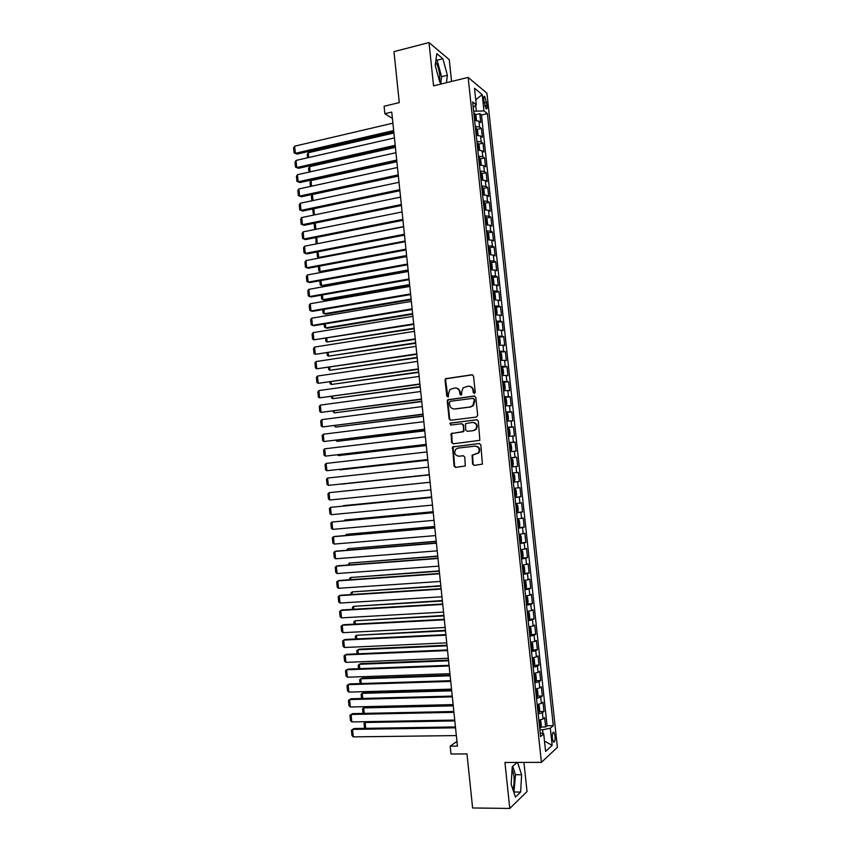 <?xml version="1.0" encoding="UTF-8"?>
<svg xmlns="http://www.w3.org/2000/svg" width="851" height="851" viewBox="0 0 851 851"><rect width="100%" height="100%" fill="white"/><g stroke="black" fill="none" stroke-linecap="round" stroke-linejoin="round"><path stroke-width="1.28" d="M474.358 393.47L475.252 392.279L473.539 376.089L471.943 374.77L445.541 378.706L445.052 380.035L446.732 396.066L448.392 396.715L448.488 393.726L449.977 389.535L454.647 387.992C457.434 387.907 459.115 389.322 459.7 392.226L459.923 394.311L461.614 394.949L461.699 391.96L463.146 387.811L467.912 386.194C470.72 386.109 472.422 387.535 473.018 390.449L473.241 392.545L474.358 393.47M512.866 789.398C514.068 785.824 514.419 781.399 513.94 776.123L512.1 768.783M555.033 735.966L553.884 732.254C552.639 731.892 552.118 733.934 552.352 738.37L553.49 742.083C554.746 742.434 555.256 740.391 555.033 735.966M435.68 62.017C437.754 65.442 439.127 69.846 439.797 75.25L439.637 81.558M472.56 464.05L474.167 465.423L482.411 464.103L480.826 444.871L479.219 443.509L452.562 446.924L454.051 466.05L455.636 467.412L465.263 465.976L464.795 457.104L463.199 455.742L458.891 456.221C454.902 455.466 453.828 453.179 455.657 449.349L458.029 448.094L475.007 446.158C478.975 446.849 480.102 449.115 478.379 452.955L472.103 455.157L472.56 464.05L474.475 465.391M451.573 81.451L449.254 59.655L429 42.55L393.981 51.645L399.279 102.609L384.088 106.269L384.854 113.694L391.747 112.055L457.434 746.114L450.19 746.178L450.998 754.007L466.986 753.912L472.613 807.971L509.792 808.45L527.024 791.526L523.939 762.411M429 42.55L433.563 85.845L468.135 77.409L541.417 762.358L504.941 762.464L509.792 808.45M476.422 417.064L477.698 415.352L475.794 397.343L474.188 396.013L447.711 399.789L447.254 401.087L449.126 418.915L450.7 420.256L476.422 417.064M478.305 421.085L479.858 440.329L453.157 443.807L451.583 442.456L451.19 433.574L462.433 431.882L463.699 430.191L463.167 425.096L461.572 423.755L450.775 425.075L449.956 423.255L476.698 419.734L478.305 421.085M540.896 727.041L545.64 726.967L544.651 717.67L543.066 718.957L542.406 712.744L538.172 713.968M539.204 711.574L543.98 711.479L542.981 702.192L541.406 703.415L540.736 697.203L536.502 698.384M537.513 696.129L542.321 696.012L541.332 686.736L539.736 687.885L539.066 681.683L534.832 682.81M535.822 680.715L540.662 680.555L539.672 671.301L538.077 672.375L537.406 666.184L533.173 667.258M534.13 665.312L539.013 665.131L538.013 655.887L536.417 656.887L535.747 650.707L531.503 651.728M532.439 649.93L537.353 649.717L536.364 640.484L534.758 641.42L534.088 635.24L529.843 636.218M530.758 634.569L535.705 634.335L534.715 625.113L533.098 625.974L532.439 619.805L528.184 620.73M529.067 619.22L534.056 618.964L533.066 609.752L531.439 610.55L530.779 604.38L526.535 605.252M527.375 603.902L532.407 603.614L531.418 594.413L529.79 595.136L529.131 588.977L524.876 589.807M525.599 588.605L530.758 588.286L529.769 579.095L528.141 579.754L527.482 573.606L523.227 574.372M523.386 573.361L529.12 572.968L528.131 563.798L526.492 564.383L525.833 558.245L521.578 558.958M521.482 558.118L527.471 557.682L526.492 548.512L524.844 549.033L524.184 542.895L519.929 543.576M519.855 542.874L525.833 542.406L524.854 533.258L523.195 533.705L522.546 527.577L518.28 528.194M518.227 527.652L524.195 527.152L523.216 518.014L521.557 518.397L520.897 512.27L516.642 512.845M516.6 512.451L522.567 511.919L521.589 502.792L519.918 503.101L519.259 496.995L514.993 497.516M514.972 497.271L520.929 496.707L519.95 487.591L518.28 487.836L517.621 481.73L513.355 482.198M513.344 482.102L519.301 481.506L518.323 472.401L516.642 472.582L515.993 466.486L511.717 466.912M515.993 466.486L517.674 466.337L516.695 457.242L510.749 457.881M510.738 457.742L515.015 457.349L514.355 451.264L516.046 451.179L515.068 442.095L509.132 442.775M509.1 442.477L513.376 442.137L512.727 436.052L514.419 436.042L513.451 426.968L507.515 427.681M507.473 427.234L511.749 426.936L511.1 420.873L512.802 420.926L511.823 411.863L505.909 412.597M505.845 412.012L510.121 411.767L509.472 405.704L511.174 405.821L510.206 396.779L504.292 397.545M504.217 396.811L508.494 396.609L507.845 390.556L509.558 390.747L508.59 381.705L502.686 382.503L503.632 382.567L504.749 384.195L505.239 388.726L504.462 390.098L503.664 382.61M502.59 381.62L506.877 381.471L506.228 375.429L507.941 375.685L506.973 366.653L501.59 367.409M500.962 366.462L505.249 366.355L504.6 360.313L506.334 360.643L505.366 351.623L499.441 352.293M499.346 351.314L503.632 351.261L502.984 345.229L504.717 345.623L503.749 336.613L498.846 337.358M497.718 336.188L502.016 336.177L501.367 330.156L503.111 330.613L502.143 321.625L497.282 322.38M496.101 321.072L500.399 321.125L499.75 315.104L501.494 315.625L500.537 306.647L495.729 307.424M494.484 305.988L498.792 306.083L498.143 300.073L499.888 300.669L498.931 291.691L494.165 292.489M492.878 290.914L497.175 291.063L496.537 285.053L498.292 285.713L497.324 276.756L492.612 277.564M491.261 275.862L495.569 276.054L494.92 270.065L496.686 270.788L495.729 261.842L491.048 262.672M489.655 260.832L493.963 261.076L493.314 255.087L495.091 255.874L494.123 246.939L489.495 247.79M488.048 245.822L492.357 246.109L491.718 240.131L493.484 240.982L492.527 232.057L487.931 232.919M486.442 230.834L490.75 231.164L490.112 225.196L491.889 226.111L490.931 217.196L486.378 218.079M484.836 215.856L489.155 216.239L488.517 210.271L490.293 211.261L489.346 202.357L484.825 203.251M483.24 200.9L487.549 201.325L486.91 195.368L488.708 196.421L487.751 187.528L483.272 188.443M481.634 185.965L485.953 186.443L485.315 180.486L487.112 181.603L486.166 172.732L481.719 173.657M480.038 171.04L484.357 171.572L483.719 165.626L485.527 166.807L484.57 157.935L480.166 158.882M478.443 156.148L482.772 156.722L482.134 150.787L483.942 152.031L482.985 143.17L478.613 144.138M476.847 141.266L481.177 141.883L480.538 135.958L482.357 137.266L481.411 128.416L479.592 127.065L475.262 126.405M477.06 129.395L481.411 128.416M483.708 99.758L486.07 108.79C486.963 109.268 487.304 108.162 487.102 105.471L484.74 96.44C483.847 95.961 483.506 97.067 483.708 99.758M468.135 77.409L486.932 93.195L557.394 747.359L541.417 762.358M545.64 726.967L547.076 725.754L553.278 725.658L487.4 113.619L483.953 110.896L473.635 111.247M553.278 725.658L550.32 728.211L552.171 745.38L545.597 751.422L543.725 733.902L540.598 736.604L472.645 101.95L476.273 104.822L474.496 88.238L482.209 94.61L483.953 110.896M547.076 725.754L481.485 114.981L479.826 113.694L480.772 122.523L478.953 121.15L474.624 120.47M481.177 141.883L482.985 143.17M482.772 156.722L484.57 157.935M484.357 171.572L486.166 172.732M485.953 186.443L487.751 187.528M487.549 201.325L489.346 202.357M489.155 216.239L490.931 217.196M490.75 231.164L492.527 232.057M492.357 246.109L494.123 246.939M493.963 261.076L495.729 261.842M495.569 276.054L497.324 276.756M497.175 291.063L498.931 291.691M498.792 306.083L500.537 306.647M500.399 321.125L502.143 321.625M502.016 336.177L503.749 336.613M503.632 351.261L505.366 351.623M505.249 366.355L506.973 366.653M506.877 381.471L508.59 381.705M508.494 396.609L510.206 396.779M510.121 411.767L511.823 411.863M511.749 426.936L513.451 426.968M513.376 442.137L515.068 442.095M515.015 457.349L516.695 457.242M519.301 481.506L517.621 481.73M520.929 496.707L519.259 496.995M522.567 511.919L520.897 512.27M524.195 527.152L522.546 527.577M525.833 542.406L524.184 542.895M527.471 557.682L525.833 558.245M529.12 572.968L527.482 573.606M530.758 588.286L529.131 588.977M532.407 603.614L530.779 604.38M534.056 618.964L532.439 619.805M535.705 634.335L534.088 635.24M537.353 649.717L535.747 650.707M539.013 665.131L537.406 666.184M540.662 680.555L539.066 681.683M542.321 696.012L540.736 697.203M543.98 711.479L542.406 712.744M543.044 733.679L542.63 729.775L539.864 729.807M476.262 110.641L475.698 105.29M456.944 741.391L450.19 746.178M384.854 113.694L392.407 118.449M475.507 114.683L479.826 113.694M481.485 114.981L487.4 113.619M473.209 107.279L476.273 104.822M480.538 135.958L476.22 135.32M482.134 150.787L477.805 150.191M483.719 165.626L479.4 165.083M485.315 180.486L480.996 179.997M486.91 195.368L482.591 194.922M488.517 210.271L484.198 209.867M490.112 225.196L485.804 224.834M491.718 240.131L487.4 239.822M493.314 255.087L488.974 254.481M494.92 270.065L490.623 269.852M496.537 285.053L492.229 284.894M498.143 300.073L493.846 299.956M499.75 315.104L495.463 315.04M501.367 330.156L497.069 330.135M502.984 345.229L498.697 345.261M504.6 360.313L500.314 360.399M506.228 375.429L501.941 375.557M507.845 390.556L503.558 390.726M509.472 405.704L505.186 405.927M511.1 420.873L506.824 421.139M512.727 436.052L508.451 436.382M514.355 451.264L510.079 451.636M512.376 473.018L516.642 472.582M514.015 488.325L518.28 487.836M515.653 503.643L519.918 503.101M517.291 518.982L521.557 518.397M518.94 534.343L523.195 533.705M520.589 549.725L524.844 549.033M522.237 565.128L526.492 564.383M523.886 580.542L528.141 579.754M525.535 595.987L529.79 595.136M527.195 611.443L531.439 610.55M528.854 626.921L533.098 625.974M530.513 642.42L534.758 641.42M532.173 657.94L536.417 656.887M533.832 673.481L538.077 672.375M536.375 697.182L537.289 696.799L538.013 694.597L537.513 689.948L535.502 689.055L539.736 687.885M537.172 704.617L541.406 703.415M543.725 733.902L540.183 732.711M538.843 720.212L543.066 718.957M542.63 729.775L550.32 728.211M475.741 99.78L482.209 94.61M552.171 745.38L544.491 741.115M446.435 82.707L447.371 75.25L442.903 58.74L436.808 53.656L435.223 65.453L439.829 82.27L441.839 83.823M517.1 762.432L512.228 766.708L511.164 784.335L515.44 797.079L520.631 792.058L521.599 774.718L517.557 762.432M440.775 82.994L441.595 76.675L437.095 60.208L436.042 59.347M437.095 60.208L442.903 58.74M441.595 76.675L447.371 75.25M513.919 792.547L515.493 774.718L512.706 766.294M514.483 792.015L520.631 792.058M515.493 774.718L521.599 774.718M474.411 393.47L473.55 390.503C473.092 387.96 471.656 386.535 469.241 386.226M455.934 388.013C458.349 388.301 459.785 389.726 460.242 392.279L461.104 395.226M472.582 374.823L446.094 378.769L445.605 380.099L447.913 396.981M474.752 396.055L448.264 399.832L447.807 401.129L449.668 418.937L450.775 420.245M473.954 399.289L472.837 398.353L450.285 401.3L449.413 402.491L449.636 404.682C450.222 407.576 451.902 409.001 454.679 408.937L470.103 406.969L472.869 405.523L474.475 399.332L473.241 398.385M474.475 399.332L474.709 401.534L473.401 405.555L470.635 407.001L455.232 408.969M461.965 423.766L463.699 425.106L463.848 431.425L451.732 433.574L452.136 442.446L453.349 443.786M477.177 419.756L451.094 422.968L450.509 423.277L450.945 425.053M473.294 430.585L475.709 429.287C477.549 425.415 476.454 423.128 472.422 422.426L465.561 423.617L465.699 429.957L467.295 431.308L473.816 430.595L476.23 429.298C478.06 425.606 477.06 423.309 473.23 422.415M473.816 430.595L467.827 431.308M475.571 446.137C479.507 446.86 480.613 449.115 478.9 452.923L472.624 455.136L473.092 464.018M463.497 455.742L459.434 456.189M479.57 443.509L453.115 446.913L454.604 466.008L455.976 467.38M475.9 120.448L476.443 119.991L475.964 115.566L473.826 112.96M308.711 157.52L308.232 152.733L393.917 132.99M474.315 117.555L474.124 115.779M307.551 157.786L307.211 154.382L308.232 152.733M393.662 130.554L295.34 153.297L297.073 154.116L393.79 131.788M392.896 123.182L294.627 146.181L295.34 153.297L294.095 152.861L293.606 147.883L294.627 146.181M297.073 154.116L294.095 152.861M477.422 135.298L478.017 134.766L477.549 130.331L475.411 127.778M310.147 171.849L309.626 166.647L395.407 147.34M475.9 132.384L475.709 130.597M308.987 172.104L308.605 168.285L309.626 166.647M478.953 150.17L479.602 149.553L479.134 145.117L476.996 142.617M311.583 186.188L311.019 180.582L396.896 161.701M478.368 150.17L477.794 150.042M477.485 147.223L477.294 145.436M310.413 186.433L309.998 182.199L311.019 180.582M480.496 165.051L481.198 164.36L480.719 159.914L479.56 157.765L478.592 157.467M313.008 200.538L312.413 194.528L398.385 176.083M480.06 165.062L479.379 164.903M479.081 162.084L478.89 160.296M311.849 200.783L311.381 196.124L312.413 194.528M482.038 179.965L482.783 179.189L482.304 174.742L481.145 172.625L480.177 172.349M481.751 179.965L480.975 179.784M480.677 176.955L480.485 175.168M313.828 208.718L314.445 214.909M313.572 215.09L312.774 210.069L313.636 208.761M395.194 145.308L296.754 167.551L298.478 168.317L395.311 146.489M394.428 137.926L296.042 160.424L296.754 167.551L295.51 167.083L295.01 162.105L296.042 160.424M298.478 168.317L295.51 167.083M396.726 160.084L298.169 181.806L299.892 182.539L396.843 161.211M395.96 152.701L297.456 174.678L298.169 181.806L296.925 181.327L296.425 176.338L297.456 174.678M299.892 182.539L296.925 181.327M398.257 174.881L299.584 196.092L301.307 196.783L398.364 175.955M397.491 167.477L298.871 188.943L299.584 196.092L298.339 195.581L297.839 190.592L298.871 188.943M399.789 189.688L301.009 210.388L302.733 211.037L399.896 190.72M399.023 182.284L300.297 203.24L301.009 210.388L299.754 209.857L299.265 204.857L300.297 203.24M482.772 187.55L483.559 194.89L484.368 194.028L483.9 189.582L482.74 187.497L481.772 187.241M483.432 194.89L482.57 194.688M482.272 191.858L482.081 190.071M315.264 223.047L315.881 229.302M315.625 229.355L314.657 228.93L314.168 224.036L314.753 223.153M401.332 204.527L302.424 224.707L304.147 225.313L401.427 205.495M400.555 197.102L301.711 217.548L302.424 224.707L301.18 224.153L300.68 219.154L301.711 217.548M484.166 209.612L485.123 209.835L485.964 208.899L485.485 204.431L484.336 202.389L483.368 202.144M403.608 226.568L317.742 243.631M483.868 206.772L483.676 204.985M316.689 237.397L317.306 243.482L316.051 242.918L315.87 237.557M402.863 219.377L303.85 239.035L305.562 239.599L402.959 220.292M402.097 211.942L303.137 231.866L303.85 239.035L302.594 238.461L302.094 233.451L303.137 231.866M486.517 224.802L487.559 223.781L487.08 219.313L485.932 217.303L484.964 217.079M486.729 224.76L485.772 224.547M405.108 241.035L318.7 257.502L319.997 257.906M485.464 221.707L485.272 219.92M318.125 251.768L318.7 257.502L317.455 256.917L316.987 251.981M404.406 234.238L305.275 253.385L306.988 253.906L404.491 235.11M403.64 226.802L304.562 246.205L305.275 253.385L304.02 252.79L303.52 247.769L304.562 246.205M487.783 239.801L489.155 238.684L488.676 234.206L487.538 232.227L486.57 232.025M488.336 239.695L487.368 239.503M406.608 255.513L320.104 271.543L321.742 272.012L406.693 256.289M487.07 236.663L486.878 234.865M319.561 266.15L320.104 271.543L318.848 270.937L318.391 266.363M405.948 249.13L306.7 267.757L308.413 268.235L406.033 249.949M405.172 241.684L305.988 260.566L306.7 267.757L305.445 267.14L304.945 262.108L305.988 260.566M489.931 254.662L490.75 253.598L490.272 249.12L489.134 247.173L488.176 246.992M408.108 270.012L321.508 285.606L323.135 286.021L408.182 270.735M488.665 251.63L488.474 249.832M321.008 280.553L321.508 285.606L320.253 284.968L319.838 280.766M407.491 264.033L308.136 282.138L309.838 282.575L407.576 264.799M406.714 256.576L307.413 274.947L308.136 282.138L306.871 281.5L306.371 276.469L307.413 274.947M490.612 269.799L492.357 268.544L491.878 264.055L490.74 262.14L489.772 261.98M491.538 269.639L490.58 269.48M409.618 284.532L322.912 299.68L324.539 300.063L409.682 285.202M490.272 266.629L490.08 264.831M322.444 294.967L322.912 299.68L321.657 299.02L321.274 295.169M409.033 278.958L309.562 296.542L311.264 296.935L409.108 279.671M408.267 271.49L308.849 289.34L309.562 296.542L308.296 295.871L307.796 290.84L308.849 289.34M492.218 284.787L493.963 283.5L493.474 279.011L492.346 277.128L491.378 276.979M492.367 277.181L493.165 284.606L492.186 284.489M411.118 299.063L324.327 313.764L325.944 314.115L411.182 299.69M491.878 281.638L491.687 279.83M323.891 309.402L324.327 313.764L323.061 313.094L322.71 309.604M410.586 293.903L310.998 310.955L312.7 311.317L410.65 294.563M409.81 286.425L310.275 303.743L310.998 310.955L309.721 310.275L309.221 305.232L310.275 303.743M493.825 299.797L495.559 298.467L495.08 293.978L493.952 292.138L492.995 292.01M494.75 299.648L493.793 299.52M412.629 313.615L325.731 327.88L327.348 328.178L412.692 314.189M493.495 296.669L493.293 294.861M325.327 323.859L325.731 327.88L324.465 327.178L324.157 324.05M412.139 308.86L312.434 325.401L314.125 325.71L412.203 309.477M411.363 301.382L311.711 318.178L312.434 325.401L311.158 324.688L310.658 319.636L311.711 318.178M495.431 314.827L497.165 313.466L496.686 308.966L495.559 307.158L494.601 307.051M496.367 314.679L495.41 314.572M414.139 328.188L327.146 341.996L414.192 328.709M495.101 311.711L494.91 309.913M326.773 338.326L327.146 341.996L325.88 341.283L325.603 338.517M497.048 329.869L498.782 328.486L498.292 323.976L497.175 322.199L496.218 322.114M497.197 322.242L497.995 329.699L497.027 329.645M415.65 342.772L328.55 356.144L415.703 343.251M496.718 326.784L496.527 324.976M328.22 352.814L328.55 356.144L327.284 355.399L327.05 352.995M498.654 344.942L500.388 343.517L499.909 339.006L498.782 337.262L497.824 337.187M499.59 344.804L498.633 344.74M417.16 357.377L329.965 370.302L417.203 357.803M498.335 341.868L498.133 340.06M329.667 367.324L329.965 370.302L328.699 369.536L328.497 367.504M500.271 360.026L501.207 359.888L500.26 359.845M418.681 372.004L331.379 384.471L418.713 372.376M501.207 359.888L502.005 358.569L501.516 354.048L500.399 352.346M499.952 356.973L500.292 355.197L499.75 355.165M331.124 381.844L331.379 384.471L330.114 383.684L329.943 382.014M501.888 375.131L503.622 373.642L503.132 369.111L502.016 367.441L501.069 367.409M502.824 375.004L501.877 374.972M420.192 386.641L332.805 398.662L420.224 386.971M501.569 372.1L501.92 370.313L501.377 370.281M332.571 396.385L332.805 398.662L331.518 397.853L331.39 396.555M503.515 390.258L504.452 390.13L503.494 390.13M421.713 401.31L334.22 412.873L421.745 401.576M503.409 385.418L503.186 387.248M334.028 410.948L334.22 412.873L332.847 411.107M505.132 405.395L506.068 405.278L506.856 403.842L506.366 399.3L505.26 397.704L504.313 397.704M506.068 405.278L505.122 405.289M423.234 415.979L335.645 427.096L423.255 416.203M505.037 400.576L504.813 402.406M335.485 425.532L335.645 427.096L334.305 425.681M506.76 420.564L507.696 420.447L508.472 418.969L507.983 414.426L506.877 412.863L505.93 412.884M507.696 420.447L506.749 420.479M424.755 430.68L337.06 441.339L424.777 430.851M506.441 417.596L506.802 415.777L506.239 415.767M336.943 440.127L337.06 441.339L335.762 440.265M508.377 435.744L509.324 435.638L510.1 434.116L509.611 429.564L508.536 428.074L507.558 428.085M509.324 435.638L508.377 435.68M426.277 445.392L338.485 455.593L426.298 445.52M508.536 428.074L509.345 435.595M508.281 430.946L508.068 432.797M338.4 454.732L338.485 455.593L337.411 454.849M510.164 443.275L510.972 450.796L510.004 450.913L510.951 450.839L511.728 449.275L511.238 444.733L510.132 443.233L509.185 443.297M427.808 460.125L339.911 469.869L427.808 460.2M509.909 446.158L509.696 448.02M339.868 469.369L339.294 469.433M511.642 466.167L512.579 466.061L513.344 464.465L512.866 459.912L511.791 458.487L510.823 458.529M512.579 466.061L511.642 466.157M429.329 474.879L341.347 484.166L429.34 474.901M511.791 458.487L512.6 466.029M511.323 463.252L511.706 461.423L511.132 461.423M513.398 473.688L512.451 473.784L513.398 473.688L514.493 475.103L514.983 479.666L514.227 481.272L513.27 481.421M430.095 482.251L342.059 491.314L430.095 482.251M514.217 481.315L513.419 473.72M513.376 478.475L513.344 476.666L512.77 476.688M514.908 496.707L515.844 496.58L516.61 494.899L516.121 490.325L515.025 488.942L514.089 489.059M515.025 488.942L514.089 489.027M431.627 496.973L343.485 505.632L431.627 497.037M515.004 493.75L514.993 491.942L514.398 491.963M516.546 512.004L517.482 511.855L518.248 510.143L517.748 505.568L516.663 504.217L515.727 504.356M516.663 504.217L515.727 504.303M433.148 511.728L344.921 519.972L433.159 511.834M516.238 509.1L516.631 507.228L516.036 507.26M344.144 520.791L344.921 519.972L344.995 520.716M518.185 527.333L519.121 527.163L519.876 525.407L519.387 520.823L518.302 519.504L517.365 519.663M518.302 519.504L517.355 519.589M434.68 526.482L346.357 534.322L434.701 526.641M517.876 524.418L518.28 522.546L517.674 522.578M345.272 535.534L346.357 534.322L346.463 535.428M519.833 542.672L520.769 542.481L521.514 540.683L521.025 536.098L519.94 534.822L519.004 534.992M519.94 534.822L518.993 534.896M436.212 541.268L347.782 548.693L436.233 541.47M519.514 539.757L519.929 537.875M346.74 550.257L347.782 548.693L347.931 550.161M521.472 558.033L522.408 557.83L523.152 555.99L522.663 551.395L521.61 550.182L520.652 550.352M522.429 557.777L521.61 550.182L520.642 550.225M437.744 556.065L349.229 563.085L437.776 556.331M521.163 555.107L521.578 553.224M348.208 564.99L349.229 563.085L349.41 564.904M523.12 573.414L524.056 573.191L524.801 571.308L524.301 566.713L523.227 565.5L522.301 565.724M523.227 565.5L522.28 565.575M439.276 570.883L350.665 577.489L439.307 571.191M522.812 570.489L523.227 568.585L522.61 568.649M349.687 579.754L349.559 578.563L350.665 577.489L350.878 579.669M524.769 588.818L525.705 588.573L526.439 586.647L525.95 582.052L524.876 580.882L523.95 581.116M524.876 580.882L523.929 580.935M440.818 585.711L352.101 591.913L440.85 586.084M524.461 585.892L524.876 583.977L524.259 584.041M351.155 594.53L351.006 592.966L352.101 591.913L352.357 594.455M526.418 604.231L527.354 603.976L528.088 602.008L527.599 597.402L526.524 596.264L525.599 596.519M526.524 596.264L525.578 596.328M442.36 600.572L353.548 606.348L442.403 600.987M526.109 601.306L526.535 599.381L525.907 599.455M352.633 609.327L352.442 607.38L353.548 606.348L353.835 609.252M528.077 619.677L529.003 619.39L529.737 617.39L529.237 612.773L528.173 611.678L527.248 611.954M528.173 611.678L527.226 611.731M443.892 615.443L354.995 620.804L443.945 615.911M527.758 616.741L528.194 614.816L527.567 614.89M354.112 624.145L353.878 621.815L354.995 620.804L355.314 624.081M529.726 635.133L530.652 634.835L531.386 632.793L530.886 628.176L529.854 627.134L528.907 627.4M530.673 634.782L529.854 627.134L528.875 627.155M445.435 630.336L356.431 635.282L445.488 630.857M529.418 632.197L529.854 630.261L529.216 630.346M355.59 638.973L355.324 636.271L356.431 635.282L356.803 638.92M531.386 650.621L532.311 650.292L533.034 648.217L532.545 643.59L531.481 642.558L530.556 642.877M531.481 642.558L530.535 642.601M446.988 645.239L359.43 649.143L357.888 649.77L447.041 645.813M531.077 647.675L531.513 645.728L530.875 645.813M357.08 653.823L356.771 650.738L357.888 649.77L358.282 653.77M533.045 666.12L533.971 665.769L534.694 663.652L534.194 659.014L533.173 658.057L532.215 658.366M533.992 665.716L533.173 658.057L532.183 658.068M448.53 660.163L360.877 663.61L359.335 664.28L448.594 660.791M532.737 663.174L533.173 661.206L532.535 661.312M358.558 668.695L358.218 665.227L359.335 664.28L359.771 668.652M534.715 681.64L535.63 681.279L536.353 679.109L535.853 674.471L534.8 673.524L533.875 673.875M534.8 673.524L533.843 673.556M450.083 675.109L362.324 678.087L360.781 678.8L450.147 675.79M534.396 678.683L534.843 676.715L534.194 676.822M360.047 683.576L359.665 679.736L360.781 678.8L361.26 683.544M536.46 689.033L535.545 689.406M451.626 690.076L363.771 692.597L362.239 693.352L451.7 690.81M536.056 694.225L536.502 692.246L535.853 692.363M361.537 698.49L361.111 694.256L362.239 693.352L362.749 698.458M538.045 712.734L538.96 712.33L539.672 710.096L539.172 705.436L538.151 704.585L537.204 704.958M538.981 712.276L538.151 704.585L537.428 704.575M453.179 705.064L365.228 707.107L363.685 707.904L453.264 705.851M537.726 709.777L538.172 707.787L537.524 707.915M363.026 713.415L362.569 708.798L363.685 707.904L364.239 713.383M539.704 728.318L540.63 727.892L541.332 725.605L540.832 720.957L539.789 720.116L538.874 720.531M366.653 721.659L365.143 722.488L454.817 720.903M539.396 725.36L539.842 723.35L539.194 723.488M364.515 728.35L364.015 723.361L365.143 722.488L365.728 728.328M413.692 323.848L313.87 339.847L413.746 324.401M412.916 316.349L313.147 332.624L313.87 339.847L312.594 339.123L312.083 334.071L313.147 332.624M415.245 338.847L315.306 354.324L415.299 339.347M414.469 331.337L314.583 347.08L315.306 354.324L314.019 353.569L313.519 348.506L314.583 347.08M416.799 353.867L316.742 368.813L416.841 354.314M416.022 346.346L316.019 361.569L316.742 368.813L315.466 368.036L314.955 362.973L316.019 361.569M418.352 368.898L318.189 383.322L418.394 369.302M417.575 361.377L317.466 376.068L318.189 383.322L316.902 382.514L316.391 377.45L317.466 376.068M419.915 383.961L319.625 397.842L419.947 384.301M419.139 376.429L318.902 390.577L319.625 397.842L318.338 397.023L317.838 391.939L318.902 390.577M421.479 399.034L321.072 412.384L421.511 399.321M420.692 391.492L320.348 405.108L321.072 412.384L319.785 411.544L319.274 406.459L320.348 405.108M423.043 414.129L322.518 426.947L423.064 414.363M422.256 406.576L321.795 419.66L322.518 426.947L321.221 426.074L320.721 420.99L321.795 419.66M424.606 429.244L323.965 441.52L424.628 429.425M423.819 421.681L323.242 434.233L323.965 441.52L322.667 440.637L322.167 435.531L323.242 434.233M426.17 444.371L325.412 456.125L426.191 444.499M425.394 436.808L324.688 448.817L325.412 456.125L324.114 455.2L323.614 450.105L324.688 448.817M427.745 459.529L326.869 470.731L427.755 459.604M426.957 451.945L326.146 463.423L326.869 470.731L325.561 469.795L325.061 464.689L326.146 463.423M429.319 474.698L328.316 485.368L429.319 474.72M428.532 467.103L327.592 478.049L328.316 485.368L327.018 484.4L326.507 479.283L327.592 478.049M430.893 489.889L329.773 500.016L329.05 492.686L430.106 482.283L329.05 492.686L327.954 493.91L328.465 499.026L329.773 500.016M432.468 505.1L331.23 514.685L330.507 507.345L431.67 497.431M431.68 497.484L330.507 507.345L329.411 508.547L329.922 513.674L331.23 514.685M434.042 520.323L332.688 529.365L331.964 522.025L433.244 512.6M433.255 512.706L331.964 522.025L330.869 523.205L331.379 528.333L332.688 529.365M435.627 535.577L334.156 544.076L333.422 536.715L335.071 536.417L434.818 527.78M434.829 527.95L333.422 536.715L332.326 537.875L332.837 543.012L334.156 544.076M437.201 550.842L335.613 558.788L334.879 551.427L336.528 551.086L436.393 542.981M436.414 543.204L334.879 551.427L333.783 552.565L334.294 557.713L335.613 558.788M438.786 566.128L337.081 573.531L336.347 566.16L337.985 565.766L437.967 558.203M437.999 558.479L336.347 566.16L335.241 567.277L335.751 572.425L337.081 573.531M440.371 581.435L338.549 588.286L337.815 580.914L339.453 580.467L439.541 573.446M439.584 573.776L337.815 580.914L336.709 581.999L337.219 587.158L338.549 588.286M441.956 596.764L340.017 603.061L339.283 595.679L340.911 595.2L441.126 588.711M441.169 589.094L339.283 595.679L338.166 596.753L338.677 601.912L340.017 603.061M443.552 612.103L341.485 617.858L340.751 610.465L342.379 609.933L442.711 603.987M442.754 604.433L340.751 610.465L339.634 611.507L340.145 616.688L341.485 617.858M445.147 627.474L342.953 632.676L342.219 625.262L343.847 624.698L444.296 619.294M444.35 619.783L342.219 625.262L341.102 626.293L341.613 631.474L342.953 632.676M446.732 642.856L344.432 647.505L343.687 640.08L345.315 639.473L445.881 634.612M445.935 635.165L343.687 640.08L342.57 641.09L343.091 646.281L344.432 647.505M448.328 658.259L345.9 662.355L345.166 654.919L346.782 654.27L447.466 649.951M447.53 650.558L345.166 654.919L344.038 655.908L344.559 661.099L345.9 662.355M449.934 673.684L347.378 677.215L346.644 669.78L348.261 669.077L449.062 665.312M449.126 665.971L346.644 669.78L345.517 670.748L346.027 675.949L347.378 677.215M451.53 689.129L348.857 692.097L348.112 684.661L349.729 683.906L450.658 680.683M450.732 681.406L348.112 684.661L346.995 685.598L347.506 690.81L348.857 692.097M453.136 704.596L350.335 707L349.601 699.554L351.208 698.756L452.253 696.086M452.328 696.863L349.601 699.554L348.463 700.479L348.984 705.681L350.335 707M454.732 720.074L351.825 721.925L351.08 714.468L352.686 713.627L453.849 711.5M453.934 712.33L351.08 714.468L349.942 715.361L350.463 720.584L351.825 721.925M456.338 735.583L353.303 736.87L352.559 729.392L354.165 728.509L455.445 726.935M455.54 727.828L352.559 729.392L351.42 730.275L351.942 735.498L353.303 736.87M479.592 127.065L478.953 121.15M484.049 102.875L486.751 102.237M484.676 106.035L487.102 105.471M473.55 390.503L473.018 390.449M460.465 394.364L459.923 394.311M460.242 392.279L459.7 392.226M447.286 396.109L446.732 396.066M445.605 380.099L445.052 380.035M446.86 378.397L446.307 378.333M472.475 374.834L471.943 374.77M449.668 418.937L449.126 418.915M447.807 401.129L447.254 401.087M449.062 399.427L448.509 399.385M474.72 396.055L474.188 396.013M470.635 407.001L470.103 406.969M452.136 442.446L451.583 442.456M451.338 434.808L450.785 434.808M452.594 433.127L452.041 433.127M462.965 431.882L462.433 431.882M464.231 430.202L463.699 430.191M463.699 425.106L463.167 425.096M451.094 422.968L450.551 422.958M454.604 466.008L454.051 466.05M452.732 448.126L452.179 448.147M453.987 446.445L453.445 446.467M475.581 120.448L474.826 113.374M477.177 135.298L476.411 128.171M478.773 150.17L477.996 142.989M480.358 165.051L479.592 157.818M481.964 179.965L481.177 172.679M485.155 209.814L484.368 202.442M486.751 224.738L485.964 217.345M488.357 239.674L487.559 232.28M489.953 254.63L489.165 247.226M491.559 269.607L490.772 262.193M494.771 299.616L493.984 292.18M496.388 314.647L495.59 307.2M499.611 344.772L498.814 337.304M501.228 359.856L500.431 352.388M502.845 374.972L502.047 367.483M506.09 405.246L505.281 397.747M507.717 420.415L506.909 412.905M515.866 496.537L515.057 488.974M517.504 511.813L516.695 504.249M519.142 527.12L518.333 519.535M520.78 542.438L519.972 534.854M524.078 573.138L523.259 565.532M525.716 588.52L524.907 580.903M527.375 603.923L526.556 596.296M529.024 619.347L528.205 611.709M532.332 650.238L531.513 642.59M535.651 681.215L534.832 673.545M537.311 696.735L536.492 689.055M540.64 727.839L539.821 720.137M553.097 732.264L553.884 732.254M483.911 96.631L484.74 96.44M446.094 378.769L445.541 378.706M448.264 399.832L447.711 399.789M473.401 405.555L472.869 405.523M451.732 433.574L451.19 433.574M463.848 431.425L463.306 431.414M450.509 423.277L449.956 423.255M453.115 446.913L452.562 446.924M499.76 355.271L500.292 355.197M501.388 370.387L501.92 370.313M503.005 385.524L503.547 385.45M504.622 400.672L505.175 400.608M506.249 415.852L506.802 415.777M507.877 431.042L508.441 430.978M509.504 446.254L510.068 446.19M512.77 476.73L513.344 476.666M514.408 491.995L514.993 491.942M516.046 507.292L516.631 507.228M517.685 522.599L518.28 522.546"/></g></svg>
